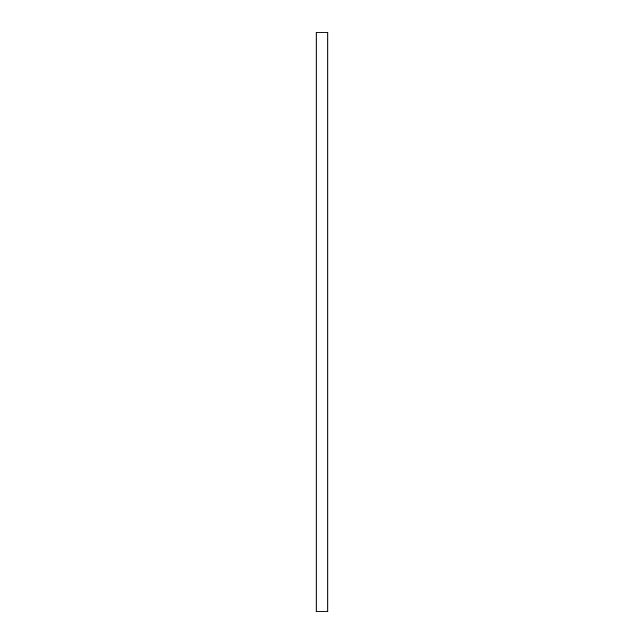 <?xml version="1.0" encoding="UTF-8"?>
<svg xmlns="http://www.w3.org/2000/svg" width="644" height="644" viewBox="0 0 644 644"><rect width="100%" height="100%" fill="white"/><g stroke="black" fill="none" stroke-linecap="round" stroke-linejoin="round"><path stroke-width="0.97" d="M316.14 32.2L327.86 32.2L327.86 611.8L316.14 611.8L316.14 32.2"/></g></svg>
